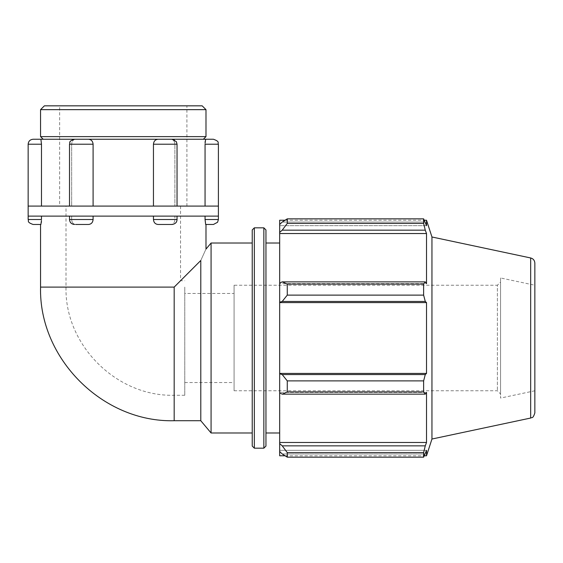 <?xml version="1.0" encoding="UTF-8"?>
<svg xmlns="http://www.w3.org/2000/svg" width="563" height="563" viewBox="0 0 563 563"><rect width="100%" height="100%" fill="white"/><g stroke="black" fill="none" stroke-linecap="round" stroke-linejoin="round"><path stroke-width="0.42" stroke-dasharray="2.81 2.11" d="M75.646 224.468L88.525 224.468L75.646 224.468C73.204 224.18 71.881 222.526 71.663 219.507L71.663 216.115L69.509 216.115L93.099 216.115L69.509 216.115L71.663 216.115L71.663 219.507C71.881 222.526 73.204 224.18 75.646 224.468L88.525 224.468C91.283 224.18 92.804 222.526 93.099 219.507L93.099 216.115L177.042 216.115L174.882 216.115L174.882 219.507C174.671 222.526 173.341 224.18 170.906 224.468C173.341 224.18 174.671 222.526 174.882 219.507L174.882 216.115L153.453 216.115L153.453 219.507C153.741 222.526 155.268 224.18 158.027 224.468L170.906 224.468M40.895 224.468L41.345 222.455M41.43 221.47L41.472 220.457M28.15 216.115L218.395 216.115L205.059 216.115L205.059 219.514L205.988 224.468M28.15 219.507L41.486 219.507L41.486 216.115L71.663 216.115L41.486 216.115M205.059 216.115L218.395 216.115M218.395 206.093L93.099 206.093L93.099 144.219C92.804 141.2 91.283 139.547 88.525 139.251L158.027 139.251C155.268 139.547 153.741 141.2 153.453 144.219L153.453 206.093L170.835 206.093L28.15 206.093L71.663 206.093L69.509 206.093L71.663 206.093L71.663 144.219L71.663 206.093L41.486 206.093L41.486 144.219L40.895 139.251L75.646 139.251C73.204 139.547 71.881 141.2 71.663 144.219C71.881 141.2 73.204 139.547 75.646 139.251L205.657 139.251L205.199 141.271M203.356 139.251L43.196 139.251M172.074 139.251C175.093 139.547 176.747 141.2 177.042 144.219L174.882 144.219C174.671 141.2 173.341 139.547 170.906 139.251C173.341 139.547 174.671 141.2 174.882 144.219L174.882 206.093L174.882 144.219L177.042 144.219L153.453 144.219M205.122 142.256L205.073 143.269M177.042 206.093L174.882 206.093L177.042 206.093L177.042 144.219M218.395 144.219L205.059 144.219L205.059 206.093L174.882 206.093L205.059 206.093M93.099 206.093L153.453 206.093M41.486 206.093L28.15 206.093M200.787 420.723L200.787 260.493C207.529 245.637 207.529 245.637 200.787 260.493L174.178 287.102L180.54 280.74L174.178 287.102L174.178 395.275L174.178 287.102L66.012 287.102L66.012 206.093L180.54 206.093L66.012 206.093M153.453 216.115L93.099 216.115M184.77 287.102L184.77 395.275L184.77 287.102M279.67 283.041L279.67 283.625L279.67 283.041L282.204 281.873L287.271 284.069L287.271 295.125L282.204 301.451L279.67 302.211L279.67 283.041L279.67 283.625L426.515 283.625L426.515 233.539L425.276 230.168L282.204 230.168L279.67 232.413L279.67 224.475L279.67 225.686L279.67 224.475L282.204 222.061L287.271 218.845L287.271 223.427L282.204 230.168M279.67 220.232L279.67 224.475M279.67 232.413L279.67 283.625L426.515 283.625L425.276 281.873L423.629 284.069L287.271 284.069M279.67 302.211L279.67 373.804L282.204 374.564L287.271 380.891L287.271 391.939L282.204 394.142L279.67 392.974L279.67 373.804M279.67 392.974L279.67 443.595L282.204 445.847L287.271 452.589L287.271 457.163L282.204 453.954L279.67 451.54L279.67 443.595M279.67 451.54L279.67 455.784M279.67 243.026L279.67 432.982L279.67 243.026M287.271 457.163L423.629 457.163L425.276 453.954L282.204 453.954L425.276 453.954L426.515 450.33L279.67 450.33L426.515 450.33L426.515 455.784M282.204 445.847L425.276 445.847L426.515 442.476L426.515 392.39L279.67 392.39L426.515 392.39L425.276 394.142L282.204 394.142M287.271 391.939L423.629 391.939L425.276 394.142M279.67 302.591L426.515 302.591L425.276 301.451L282.204 301.451M287.271 295.125L423.629 295.125L425.276 301.451M279.67 233.539L426.515 233.539M287.271 223.427L423.629 223.427L425.276 230.168M426.515 220.232L426.515 225.686L279.67 225.686L426.515 225.686L425.276 222.061L282.204 222.061L425.276 222.061L423.629 218.845L287.271 218.845M500.549 282.077L500.549 393.938L500.549 282.077L497.389 285.237L497.389 390.771L497.389 285.237L234.081 285.237L234.081 390.771L234.081 285.237M500.549 277.953L500.549 398.062L500.549 277.953L534.85 285.237L534.85 390.771L534.85 285.237M431.955 439.027L431.955 236.988M423.629 457.163L423.629 452.589L287.271 452.589M425.276 445.847L423.629 452.589M423.629 391.939L423.629 380.891L287.271 380.891M282.204 374.564L425.276 374.564L423.629 380.891M425.276 374.564L426.515 373.424L426.515 302.591M423.629 295.125L423.629 284.069M423.629 223.427L423.629 218.845M282.204 281.873L425.276 281.873M279.67 373.424L426.515 373.424M279.67 442.476L426.515 442.476M265.954 229.943L265.954 446.072M265.954 243.026L265.954 432.982L265.954 243.026M252.231 446.072L252.231 229.943M252.231 243.026L252.231 432.982L252.231 243.026M534.85 263.132L534.85 412.883M234.081 293.464L234.081 382.544L234.081 293.464L184.77 293.464L184.77 382.544L184.77 293.464M211.076 432.982L211.076 243.026M205.988 109.651L40.557 109.651M44.378 105.837L202.173 105.837M205.988 136.619L40.557 136.619M59.643 105.837L186.902 105.837L59.643 105.837L59.643 206.093L186.902 206.093L59.643 206.093M69.509 216.115L69.509 219.507L93.099 219.507M205.059 219.507L218.395 219.507M174.882 219.507L177.042 219.507L174.882 219.507M93.099 144.219L69.509 144.219C69.805 141.2 71.459 139.547 74.471 139.251M153.453 219.507L177.042 219.507L176.388 221.97C176.888 222.455 175.452 223.293 172.074 224.468M41.486 144.219L28.15 144.219M40.557 287.102L174.178 287.102L174.178 420.723M184.77 395.275L174.178 395.275C116.386 396.767 64.513 344.894 66.012 287.102L174.178 287.102M263.843 448.183L263.843 227.832M254.342 227.832L254.342 448.183M530.67 418.042L530.67 257.967M69.509 219.507C69.805 222.526 71.459 224.18 74.471 224.468M177.042 216.115L177.042 219.507M69.509 144.219L69.509 206.093M180.54 206.093L180.54 280.74L184.77 280.74M234.081 390.771L497.389 390.771L500.549 393.938M285.061 455.784L424.347 455.784M285.061 220.232L424.347 220.232M184.77 382.544L234.081 382.544M534.85 390.771L500.549 398.062M186.902 206.093L186.902 105.837"/><path stroke-width="0.84" d="M93.099 216.115L93.099 219.507C92.804 222.526 91.283 224.18 88.525 224.468L75.646 224.468M41.472 220.457L40.895 224.468L33.111 224.468L40.895 224.468M41.345 222.455L41.43 221.47M41.486 216.115L41.486 219.507L28.15 219.507C29.093 220.914 26.278 222.047 33.111 224.468M205.073 143.269L205.657 139.251L213.433 139.251L33.111 139.251L40.895 139.251L41.486 144.219L28.15 144.219L28.15 216.115L218.395 216.115L218.395 219.507L217.564 222.265L213.433 224.468L205.657 224.468L205.059 219.556M213.433 224.468L205.988 224.468L205.988 249.092L211.076 243.026L211.076 432.982L252.231 432.982M218.395 219.507L205.059 219.507L205.059 216.115M177.042 216.115L177.042 219.507C176.937 222.329 175.283 223.983 172.074 224.468L158.027 224.468C155.268 224.18 153.741 222.526 153.453 219.507L153.453 216.115M172.074 224.468L170.906 224.468M153.453 206.093L153.453 144.219C153.741 141.2 155.268 139.547 158.027 139.251L203.356 139.251L205.988 136.619L40.557 136.619L43.196 139.251L88.525 139.251C91.283 139.547 92.804 141.2 93.099 144.219L93.099 206.093M205.199 141.271L205.122 142.256M41.486 206.093L41.486 144.17M205.059 206.093L205.059 144.219L218.395 144.219C217.452 142.812 220.274 141.679 213.433 139.251M28.15 206.093L218.395 206.093L218.395 144.219M40.557 224.468L40.557 287.102L174.178 287.102L200.787 260.493C207.529 245.637 207.529 245.637 200.787 260.493L200.787 420.723L211.076 432.982M282.204 394.142L287.271 391.939L287.271 380.891L282.204 374.564L279.67 373.804L279.67 392.974L282.204 394.142L425.276 394.142L423.629 391.939L287.271 391.939M279.67 373.804L279.67 302.211L282.204 301.451L287.271 295.125L287.271 284.069L282.204 281.873L279.67 283.041L279.67 302.211M279.67 283.041L279.67 232.413L282.204 230.168L287.271 223.427L287.271 218.845L282.204 222.061L279.67 224.475L279.67 232.413M279.67 224.475L279.67 220.232L285.061 220.232M285.061 455.784L279.67 455.784L279.67 451.54L282.204 453.954L287.271 457.163L287.271 452.589L282.204 445.847L279.67 443.595L279.67 451.54M279.67 443.595L279.67 392.974M279.67 373.424L426.515 373.424L425.276 374.564L282.204 374.564M287.271 380.891L423.629 380.891L425.276 374.564M279.67 442.476L426.515 442.476L425.276 445.847L282.204 445.847M287.271 452.589L423.629 452.589L425.276 445.847M530.67 257.967L530.67 418.042C531.796 416.972 532.788 419.407 534.85 412.883L534.85 263.132C534.667 260.43 533.274 258.706 530.67 257.967L431.955 236.988L426.515 220.232L426.515 225.686L423.629 218.845L423.629 223.427L287.271 223.427M287.271 218.845L423.629 218.845M282.204 230.168L425.276 230.168L426.515 233.539L426.515 283.625L425.276 281.873L282.204 281.873M287.271 284.069L423.629 284.069L425.276 281.873M431.955 236.988L431.955 439.027L426.515 455.784L426.515 450.33L423.629 457.163L287.271 457.163M425.276 230.168L423.629 223.427M423.629 284.069L423.629 295.125L287.271 295.125M282.204 301.451L425.276 301.451L423.629 295.125M425.276 301.451L426.515 302.591L426.515 373.424M423.629 380.891L423.629 391.939M425.276 394.142L426.515 392.39L426.515 442.476M423.629 452.589L423.629 457.163M279.67 302.591L426.515 302.591M279.67 233.539L426.515 233.539M263.843 227.832L265.954 229.943L265.954 446.072L263.843 448.183L263.843 227.832L254.342 227.832L252.231 229.943L252.231 446.072L254.342 448.183L254.342 227.832M211.076 243.026L252.231 243.026M265.954 243.026L279.67 243.026M40.557 109.651L205.988 109.651L202.173 105.837L44.378 105.837L40.557 109.651L40.557 136.619M93.099 219.507L69.509 219.507C69.805 222.526 71.459 224.18 74.471 224.468M177.042 219.507L153.453 219.507M153.453 144.219L177.042 144.219L176.332 141.658L172.074 139.251M74.471 139.251C67.532 141.693 70.621 142.559 69.509 144.219L93.099 144.219M174.178 287.102L174.178 420.723L200.787 420.723M69.509 216.115L69.509 219.507M28.15 216.115L28.15 219.507M28.15 144.219C28.446 141.2 30.099 139.547 33.111 139.251M177.042 144.219L177.042 206.093M69.509 144.219L69.509 206.093M174.178 420.723C102.783 422.574 38.706 358.497 40.557 287.102M254.342 448.183L263.843 448.183M424.347 455.784L426.515 455.784M424.347 220.232L426.515 220.232M530.67 418.042L431.955 439.027M265.954 432.982L279.67 432.982M205.988 136.619L205.988 109.651M218.395 216.115L218.395 206.093"/></g></svg>
